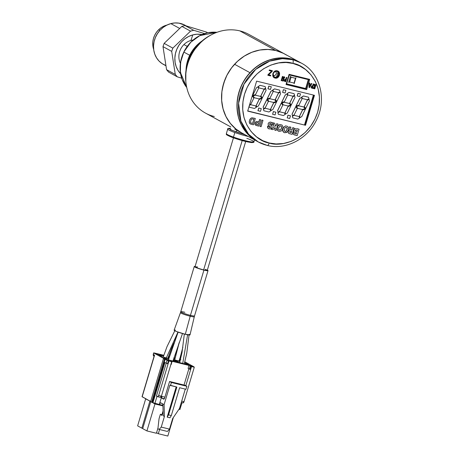 <?xml version="1.0" encoding="UTF-8"?>
<svg xmlns="http://www.w3.org/2000/svg" width="459" height="459" viewBox="0 0 459 459"><rect width="100%" height="100%" fill="white"/><g stroke="black" fill="none" stroke-linecap="round" stroke-linejoin="round"><path stroke-width="0.69" d="M211.278 34.844A43.123 38.648 118.7 0 0 185.832 81.398M211.289 34.832L207.238 37.122L200.686 42.199L195.075 48.447L190.628 55.631L187.507 63.474L185.843 71.673L185.838 81.404M186.572 67.157A33.541 30.059 118.7 0 1 199.688 43.152L193.709 49.429L190.25 55.017L187.829 61.116L186.532 67.49M183.818 52.062A33.541 30.059 118.7 0 0 186.761 87.52L180.41 72.47L180.548 62.395L183.818 52.062L189.722 55.287L183.818 52.062L190.824 42.176L199.814 35.595L216.929 32.314A33.541 30.059 118.7 0 0 183.818 52.062M186.021 70.273A33.541 30.059 -61.3 0 1 189.722 55.287L186.021 70.273M202.012 41.006L189.722 55.287A33.541 30.059 -61.3 0 1 202.012 41.006M256.833 141.16L251.48 137.591L245.858 131.963L241.48 125.175L238.519 117.493L237.607 113.402L236.964 104.922L237.917 96.321L240.418 87.927L244.377 80.061L249.644 73.033L256.007 67.1L263.236 62.504L271.039 59.412L279.129 57.949L287.185 58.161L291.104 58.901L292.595 59.716A3.196 1.377 103.8 0 1 292.928 63.44C304.099 64.461 325.913 82.614 317.634 112.174C308.356 141.492 279.433 147.207 269.215 142.99A3.196 1.377 103.8 0 1 267.224 145.417A3.196 1.377 103.8 0 1 267.063 145.354A44.919 40.26 -61.3 0 1 258.285 141.951A44.919 40.26 -61.3 0 1 242.226 87.962A44.919 40.26 -61.3 0 1 292.595 59.716A44.919 40.26 -61.3 0 1 301.368 63.118L291.104 58.901A44.919 40.26 118.7 0 0 240.734 87.147A44.919 40.26 118.7 0 0 256.799 141.137A44.919 40.26 -61.3 0 1 249.954 72.683L234.543 64.26A44.919 40.26 118.7 0 0 241.382 132.714A44.919 40.26 -61.3 0 1 225.323 78.724A44.919 40.26 -61.3 0 1 275.687 50.479L239.833 30.885A44.919 40.26 118.7 0 0 189.464 59.125A44.919 40.26 118.7 0 0 205.523 113.115L230.848 126.959M214.301 116.517A44.919 40.26 -61.3 0 1 187.708 64.053A44.919 40.26 -61.3 0 1 239.833 30.885L275.687 50.479L267.763 49.423L259.656 50.048L251.67 52.337L244.119 56.199L237.292 61.489L231.445 68.001L226.809 75.483L225.008 79.505L222.5 87.898L221.829 92.19L221.674 100.773L223.108 109.07L226.069 116.752L230.447 123.54L236.069 129.168L241.423 132.737M286.565 55.12L283.123 53.181L275.687 50.479A44.919 40.26 -61.3 0 1 284.465 53.881A44.919 40.26 118.7 0 0 234.543 64.26L249.954 72.683A44.919 40.26 -61.3 0 1 299.876 62.304A44.919 40.26 118.7 0 0 291.104 58.901L294.896 60.054L299.916 62.326M267.063 145.354A3.196 1.377 -76.2 0 0 267.224 145.417C285.446 150.248 306.933 139.341 316.039 120.883C327.227 100.297 320.428 72.895 301.368 63.118L248.606 34.282A44.919 40.26 118.7 0 0 239.833 30.885M256.828 141.154L251.153 137.321L245.588 131.63L241.285 124.785L238.405 117.056L237.056 108.743L237.297 100.154L239.116 91.628L242.438 83.486L247.143 76.051L253.047 69.596L259.92 64.38L267.499 60.594L275.503 58.396L283.61 57.857L291.517 59.004L299.911 62.321M283.501 53.37L276.1 50.582L268.199 49.434L260.087 49.974L252.089 52.171L244.509 55.958L237.63 61.173L231.732 67.628L227.027 75.064L223.699 83.205L221.886 91.731L221.645 100.32L222.988 108.634L225.874 116.362L230.177 123.207L235.742 128.899L241.417 132.731M288.671 82.327L289.646 81.995L291.075 77.198L290.455 76.332L288.671 82.327M294.053 83.073L295.481 78.277L291.075 77.198L289.646 81.995L294.053 83.073L294.179 83.676L295.969 77.68L294.053 83.073M294.179 83.676L295.969 77.68M276.559 76.882L277.959 72.189L276.559 76.882M275.543 71.105L276.404 72.797L276.289 73.813L275.067 75.448L273.191 75.787M270.494 89.436L271.298 86.74L268.819 86.131L268.016 88.828L270.494 89.436L267.953 88.794L268.756 86.097L271.235 86.722M309.475 100.871L309.039 99.31L307.323 100.343L304.283 106.551L305.746 108.467L309.475 100.871M304.283 106.551L307.323 100.343L304.283 106.551M302.573 110.034L305.47 109.047L302.51 109.999L305.47 109.047L301.787 116.557L300.083 117.596L299.635 116.029L302.573 110.034M300.083 117.596L299.572 115.995L300.083 117.596M303.801 107.01L298.757 105.834L296.468 106.488L297.771 108.393L302.401 109.529L305.046 108.628L303.801 107.01L298.7 105.799L303.801 107.01M298.901 105.231L296.112 106.006L299.756 98.404L296.049 105.972L298.901 105.231L301.97 98.966L301.546 97.388L299.819 98.438L296.049 105.972L299.756 98.404L301.5 97.417M292.102 114.182L295.734 106.62L292.044 114.148L292.492 115.714L292.102 114.182L295.797 106.654L297.191 108.714L294.253 114.71L292.549 115.748L292.102 114.182M294.253 114.71L292.549 115.748L292.044 114.148L295.734 106.62M294.076 93.676L289.067 92.448L287.38 93.481L287.833 94.973L292.836 96.201L294.529 95.237L294.076 93.676M292.836 96.201L287.833 94.973L287.317 93.447L289.009 92.414L294.018 93.665M289.824 103.011L292.865 96.803L289.761 102.977L291.293 104.922L295.017 97.331L294.586 95.77L292.865 96.803L289.824 103.011M295.017 97.331L291.293 104.922L289.761 102.977L292.802 96.769L294.54 95.793M285.177 112.484L288.114 106.488L291.012 105.501L287.328 113.012L285.624 114.056L285.177 112.484L288.051 106.459L285.177 112.484M289.342 103.464L284.305 102.288L282.01 102.942L283.312 104.853L287.948 105.989L290.593 105.088L289.342 103.464L284.241 102.254L289.342 103.464M281.654 102.466L285.303 94.864L281.591 102.432L284.448 101.691L287.512 95.426L287.093 93.848L285.36 94.898L281.654 102.466M287.512 95.426L284.448 101.691M278.355 114.314L277.93 112.759L279.588 111.789L284.591 113.017L285.079 114.515L283.358 115.536L278.355 114.314M279.588 111.789L284.591 113.017L279.588 111.789M277.649 110.642L281.338 103.114L282.738 105.174L279.801 111.17L278.097 112.208L277.649 110.642M278.079 112.145L277.586 110.608L281.275 103.08L282.738 105.174M278.383 92.655L273.38 91.433L272.864 89.907L273.38 91.433L278.383 92.655L280.07 91.691L279.617 90.136L274.614 88.908L272.927 89.941L273.38 91.433L272.864 89.907L274.551 88.874L279.56 90.119M280.564 93.791L276.834 101.382L275.308 99.431L276.834 101.382L280.564 93.791L280.128 92.225L278.412 93.263L275.371 99.465L276.834 101.382L275.308 99.431L278.349 93.229L280.088 92.253M273.662 102.948L276.559 101.961L273.598 102.914L276.559 101.961L272.875 109.472L271.171 110.51L270.724 108.944L273.662 102.948L270.661 108.909L273.662 102.948M268.842 101.29L267.494 99.368L269.789 98.714L274.826 99.89L276.134 101.542L274.889 99.924L269.789 98.714L267.494 99.368L269.846 98.748L267.557 99.402L268.859 101.313L273.489 102.443L276.134 101.542L273.489 102.443M267.138 98.886L270.844 91.318L272.571 90.274L270.908 91.352L267.201 98.92L270.844 91.318L267.138 98.886L269.99 98.151L273.059 91.88L272.635 90.308L273.059 91.88L269.99 98.151M263.896 110.768L263.477 109.219L265.13 108.244L270.139 109.472L270.626 110.969L268.905 111.996L263.896 110.768L263.414 109.185L265.072 108.215L270.076 109.437M268.28 101.628L265.342 107.624L263.638 108.668L263.191 107.102L266.886 99.569L268.28 101.628L265.342 107.624M263.191 107.102L266.886 99.569L263.191 107.102M265.164 86.59L260.155 85.363L258.469 86.401L258.922 87.887L263.925 89.115L265.618 88.151L265.164 86.59M263.925 89.115L258.922 87.887L258.406 86.367L260.098 85.334L265.107 86.579M260.913 95.925L263.954 89.717L260.85 95.891L262.382 97.842L266.105 90.245L265.675 88.685L263.954 89.717L260.913 95.925M266.105 90.245L262.382 97.842L260.85 95.891L263.891 89.689L265.629 88.713M262.1 98.421L258.417 105.931L256.713 106.97L256.265 105.404L259.14 99.373L256.208 105.369L256.656 106.936L256.265 105.404L259.203 99.408L262.1 98.421L258.417 105.931L256.713 106.97L256.208 105.369L259.14 99.373L262.1 98.421M260.431 96.379L255.393 95.208L253.098 95.862L254.401 97.767L259.037 98.903L261.682 98.002L260.431 96.379L255.33 95.174L260.431 96.379M256.449 87.812L258.182 86.762L256.392 87.778L252.743 95.38L255.537 94.606L258.601 88.34L258.182 86.762L256.449 87.812M258.601 88.34L255.537 94.606M251.779 97.348L252.427 96.029L253.827 98.088L250.889 104.084L249.524 104.916M253.827 98.088L250.889 104.084M260.483 111.336L261.286 108.64L258.807 108.031L258.004 110.728L260.483 111.336M257.941 110.694L258.75 107.997L258.004 110.728L258.75 107.997L261.223 108.622M299.698 96.591L300.502 93.894L298.023 93.286L297.22 95.983L299.698 96.591L297.157 95.948L297.96 93.252L300.433 93.877M289.686 118.491L290.49 115.794L288.011 115.186L287.208 117.883L289.686 118.491L290.427 115.76L287.948 115.152L287.214 117.865M304.529 124.854L313.411 95.059M251.905 96.941L252.41 96.063M249.438 107.205L249.128 106.258M249.38 105.392L250.614 104.669L255.629 105.914M252.771 95.323L256.392 87.778L258.119 86.728M254.389 97.744L253.041 95.828L255.33 95.174L260.368 96.35M263.621 108.605L263.133 107.067L266.822 99.54M271.154 110.447L270.661 108.909L273.598 102.914L276.496 101.927M278.349 114.291L277.867 112.725L279.525 111.755L284.528 112.983M281.591 102.432L285.303 94.864L287.047 93.877M283.301 104.83L281.952 102.908L284.241 102.254L289.279 103.43M285.607 113.993L285.119 112.455L288.051 106.459L290.92 105.536M292.802 117.831L292.326 116.27L293.984 115.295L298.993 116.546M297.753 108.37L296.405 106.454L298.7 105.799L303.738 106.976M300.02 117.561L299.572 115.995L302.51 109.999L305.407 109.013M305.7 108.404L304.219 106.517L307.26 100.314L308.999 99.339M302.286 98.496L301.775 96.992L303.462 95.96L308.471 97.205M282.618 92.408L285.096 93.016L285.9 90.32L283.421 89.712L282.618 92.408L283.358 89.677L285.831 90.303M272.612 114.291L273.346 111.577L275.825 112.203M249.357 105.478L250.677 104.704L255.68 105.931L256.168 107.429L254.447 108.456L249.444 107.228L249.151 106.167M292.808 117.854L292.389 116.305L294.041 115.329L299.05 116.557L299.538 118.055L297.816 119.082L292.808 117.854M308.528 97.216L303.525 95.994L301.838 97.027L302.292 98.513L307.295 99.741L308.982 98.777L308.528 97.216M275.084 114.916L275.888 112.22L273.409 111.612L272.606 114.308L275.084 114.916M227.182 134.43L228.324 135.732L236.724 138.957L251.308 142.542A0.798 0.706 -84.7 0 0 252.203 142.02A14.372 1.48 -163.4 0 1 233.476 137.109A14.372 1.48 -163.4 0 1 226.436 133.85M227.802 129.283A14.372 1.48 16.6 0 0 234.836 132.542A14.372 1.48 16.6 0 0 248.319 136.501A14.372 1.48 -163.4 0 1 234.836 132.542L233.476 137.109A14.372 1.48 16.6 0 0 252.203 142.02A14.372 1.48 16.6 0 0 253.919 141.831L254.498 139.88M245.272 134.837L230.269 129.708L230.338 128.331A0.798 0.706 -84.7 0 0 229.443 128.853A14.372 1.48 -163.4 0 1 230.257 128.95M253.919 141.831C254.24 142.33 253.425 142.577 251.457 142.577C246.11 141.825 239.569 140.052 231.835 137.252C223.349 133.661 227.429 134.556 226.367 133.615A14.372 1.48 16.6 0 0 233.476 137.109L234.836 132.542A14.372 1.48 -163.4 0 1 227.727 129.048C227.406 128.549 228.226 128.296 230.183 128.296M228.857 128.818A14.372 1.48 -163.4 0 1 229.443 128.853M227.004 134.493L227.406 135.198L229.867 136.449L243.517 140.942M246.007 141.567L248.187 142.043M252.823 142.474L252.421 141.768M246.81 138.337A14.372 1.48 -163.4 0 1 253.844 141.596M252.203 142.02A0.798 0.706 95.3 0 1 251.308 142.542M251.635 142.571L252.789 142.06M230.252 128.973A11.98 1.234 16.6 0 0 236.173 131.882L236.689 130.149L236.173 131.882A11.98 1.234 16.6 0 0 244.641 134.493M178.132 332.132L168.396 359.942L178.132 332.132M180.473 312.619L174.127 330.147A8.285 0.849 16.6 0 0 185.293 334.284L190.192 316.222A7.212 0.74 -163.4 0 1 180.473 312.619L180.754 311.764A7.189 0.74 16.6 0 0 190.445 315.344A7.189 0.74 16.6 0 0 194.524 315.798M194.289 316.67A7.212 0.74 -163.4 0 1 190.192 316.222A15.973 6.891 103.8 0 1 190.445 315.344L203.928 270.104A7.189 0.74 -163.4 0 1 194.243 266.524A7.189 0.74 -163.4 0 1 195.104 266.427M233.442 137.843L195.012 266.754A6.386 0.654 16.6 0 0 203.618 269.938L242.18 140.586L203.618 269.938A6.386 0.654 16.6 0 0 207.256 270.403L245.685 141.492M174.69 359.954L179.32 342.219L174.69 359.954M187.611 334.789L182.711 363.528L187.611 334.789M166.296 357.98L177.857 332.287L166.296 357.98M157.426 354.359L155.917 353.694L157.454 354.027L156.232 353.78L156.932 354.159L158.648 354.612L157.144 354.273M191.179 366.104L191.495 366.19M189.492 365.33L191.558 365.834L190.72 365.898L192.482 366.38L191.208 366.11L190.33 365.771L191.231 365.794L189.492 365.33L191.541 365.903M190.353 365.794L191.231 365.794L189.619 365.404M173.846 361.359L174.173 360.258L177.478 362.065L176.715 362.059L167.283 359.563L163.983 357.762L168.631 358.714L164.747 357.762L164.643 358.118M159.577 355.352L159.68 354.996L163.576 355.949L158.917 354.991L162.222 356.798L158.917 354.991M164.207 357.469L168.677 358.565L162.222 356.798M176.044 360.912L176.153 360.556L179.945 361.485L175.39 360.556L178.689 362.358L175.39 360.556M184.575 362.713L188.884 364.859L188.115 364.853L178.689 362.358M173.743 358.439L174.89 358.72L173.743 358.439M175.613 360.263L179.985 361.336L173.622 359.592M173.152 361.187L173.496 360.028M195.304 266.45L194.341 266.444L194.834 267.035L201.306 269.399L206.957 270.707L208.019 270.592L207.353 270.081A7.189 0.74 -163.4 0 1 208.019 270.632A7.189 0.74 -163.4 0 1 203.928 270.104L190.445 315.344A7.189 0.74 16.6 0 0 194.536 315.867L208.019 270.632M205.351 269.324L207.107 270.19M207.256 270.368L203.618 269.938L197.858 268.194L195.006 266.794L197.599 266.977M184.851 312.286A7.189 0.74 16.6 0 0 180.766 311.833A7.189 0.74 16.6 0 0 190.445 315.344A15.973 6.891 -76.2 0 0 190.192 316.222A7.212 0.74 -163.4 0 1 180.479 312.694M175.355 330.067L174.242 330.061L174.317 330.434L176.595 331.553L185.293 334.284A8.285 0.849 16.6 0 0 190.015 334.881L194.3 316.744A7.212 0.74 -163.4 0 1 190.192 316.222L185.293 334.284L190.009 334.841M189.819 334.611L189.332 334.301M153.346 354.503L153.667 352.896L163.8 355.272L153.765 352.868L153.346 354.503A1.572 1.411 118.7 0 0 153.972 356.224A1.572 1.411 -61.3 0 1 153.346 354.503L154.574 355.174L153.346 354.503M168.464 356.419L169.291 356.62L168.464 356.419M173.955 357.762L175.086 358.037L173.955 357.762M168.82 358.112L167.977 357.905L168.82 358.112M178.93 360.602L180.198 361.049M180.077 360.992L179.308 360.717M179.727 359.213L180.467 359.472M167.822 436.05L158.321 433.721L156.565 432.762L158.321 433.721L167.822 436.05L173.353 417.501L167.822 436.05M159.566 429.532L158.321 433.721L159.566 429.532M156.416 433.256L146.914 430.926L142.692 428.62L150.661 401.895L142.692 428.62L146.914 430.926L156.416 433.256L157.999 427.949L156.416 433.256M155.022 403.61L154.953 403.954L155.022 403.61M162.928 405.911L154.953 403.954L146.914 430.926L154.953 403.954L151.883 402.273L154.953 403.954L162.928 405.911M161.97 414.638L163.065 410.954L161.97 414.638M141.848 428.161L137.631 425.854L145.669 398.882L137.631 425.854L141.848 428.161L142.766 428.385L141.848 428.161L149.955 400.845L141.848 428.161M150.317 401.292L145.669 398.882L145.681 398.504L145.669 398.882L150.317 401.292M156.45 396.031L157.873 396.674L158.659 395.497L168.935 361.032L163.427 358.663L164.563 358.892L153.794 353.005L164.563 358.892L163.427 358.668L164.483 359.053L151.619 402.21L164.483 359.053L165.171 359.225L152.308 402.382L165.171 359.225L167.059 360.258L166.164 363.253L167.059 360.258L168.447 360.763L167.552 363.763L168.447 360.763L168.935 361.032L158.659 395.497A1.572 0.677 103.8 0 1 157.672 396.691A1.572 0.677 103.8 0 1 157.603 396.662L156.45 396.031L166.215 363.276L156.45 396.031M152.922 402.715L154.907 403.386L157.007 396.335L154.907 403.386L159.313 404.465A2.203 0.947 103.8 0 1 160.696 402.795A2.203 0.947 103.8 0 1 160.799 402.836L162.268 403.639L160.421 402.818L159.313 404.465L161.729 396.375L164.907 397.155L161.729 396.375L159.313 404.465L152.922 402.715L164.89 362.553L152.922 402.715L152.308 402.382L152.922 402.715M163.427 358.663L150.558 401.82L152.308 402.382L150.609 401.809M164.89 362.553L167.552 363.763M161.413 396.169L158.659 395.497L161.413 396.169L171.689 361.703L168.935 361.032L171.689 361.703L161.413 396.169L160.357 397.333A1.572 0.677 -76.2 0 0 160.432 397.362A1.572 0.677 -76.2 0 0 161.413 396.169M157.753 396.696L160.357 397.333M171.132 364.635L170.84 364.566L171.132 364.635L172.027 361.64L170.805 360.975L188.988 365.427L170.805 360.975L172.027 361.64L171.132 364.635M190.141 369.294L188.092 368.422L188.988 365.427L190.21 366.098L189.315 369.093L188.092 368.422L188.988 365.427L190.21 366.098L189.315 369.093L190.141 369.294L191.036 366.299L190.21 366.098L191.036 366.299L190.141 369.294M161.895 398.205A1.572 0.677 103.8 0 1 161.729 396.375L161.895 398.205L163.754 399.181L161.895 398.205L164.288 398.791L161.895 398.205M164.666 397.976A1.572 0.677 103.8 0 1 163.679 399.169A1.572 0.677 103.8 0 1 163.605 399.141L164.666 397.976L169.578 381.498L164.666 397.976M159.043 418.746L157.907 428.758L159.135 429.423L167.397 431.449L169.514 429.119L161.247 427.094L164.42 416.456L163.197 415.791L164.42 416.456L164.098 404.643L162.268 403.639L164.098 404.643L169.91 385.158L170.518 385.497L171.414 382.496L186.842 386.277L185.947 389.278L179.612 387.723L171.316 415.544L179.612 387.723L185.947 389.278L186.842 386.277L171.414 382.496L170.518 385.497L176.858 387.046L168.562 414.873L171.316 415.544L169.933 417.805L167.174 417.133L169.933 417.805L171.316 415.544L168.562 414.873L167.174 417.133L176.193 386.885L167.174 417.133L168.562 414.873L176.858 387.046L169.91 385.158L164.098 404.643L164.42 416.456L161.247 427.094L159.135 429.423L167.397 431.449L169.514 429.119L161.247 427.094L159.135 429.423L157.907 428.758L159.043 418.746L160.386 414.253L161.872 415.458L163.077 411.413L161.872 415.458L160.386 414.253L162.107 414.672M172.687 418.482L179.526 408.424L185.281 389.112L179.526 408.424L172.687 418.482L169.514 429.119L172.687 418.482M180.048 384.063L185.006 385.273L186.842 386.277L185.006 385.273L169.578 381.498L171.414 382.496L169.578 381.498L174.535 382.708M162.624 405.274L159.313 404.465L162.624 405.274A2.203 0.947 -76.2 0 1 162.819 404.74M162.859 404.947L162.922 405.59L162.859 404.947M162.503 403.891L162.71 404.35L162.503 403.891M163.197 415.791L162.922 405.59L163.197 415.791M178.947 409.273L179.337 408.699L179.153 409.325L180.043 409.439L178.947 409.273M184.025 385.038L188.856 368.841L184.025 385.038M185.815 385.721L191.523 366.569L191.036 366.299L191.523 366.569L185.815 385.721M184.007 401.705L181.701 401.143L184.007 401.705L194.277 367.24L191.523 366.569L194.277 367.24L184.007 401.705L182.946 402.87A1.572 0.677 -76.2 0 0 183.021 402.899A1.572 0.677 -76.2 0 0 184.007 401.705M181.305 402.468L182.946 402.87M193.79 366.976L194.277 367.24L193.79 366.976M154.247 355.714L142.026 396.719L150.661 401.482L142.124 396.691M179.917 409.33L182.068 402.663M194.054 366.867L184.811 361.818L194.054 366.867M153.972 356.224L154.081 356.282A1.572 1.411 -61.3 0 1 153.972 356.224L153.22 354.405L153.667 352.896M142.152 396.828L154.574 355.174L142.152 396.828M154.27 355.645L154.224 356.098M180.794 359.621L179.377 359.104M173.261 359.948L177.478 362.065M176.715 362.059L169.273 360.235M167.283 359.563L163.983 357.762M188.115 364.853L180.68 363.029M168.212 357.188L169.027 357.458M179.521 359.948L180.284 360.206M168.814 360.567L167.455 359.931L168.814 360.567M191.208 366.11L190.921 366.024M179.635 359.552L180.404 359.741M180.376 359.833L179.567 359.793M185.252 364.153L185.579 363.052L188.884 364.859M179.589 359.713L180.152 359.724L179.624 359.598M166.973 25.056A17.89 16.031 118.7 0 0 158.688 29.709L159.921 30.38L158.688 29.709A17.89 16.031 118.7 0 0 153.673 49.394L152.818 45.475L152.801 42.062L153.415 38.654L154.637 35.377L156.416 32.354L158.688 29.709L161.367 27.54L164.345 25.928L167.506 24.935M158.98 31.482A19.966 17.895 118.7 0 0 154.763 39.199A19.966 17.895 -61.3 0 1 158.98 31.482M183.927 44.58L187.163 46.348L183.927 44.58M184.92 25.188L178.867 23.134L174.862 22.95L170.834 23.61L179.698 28.452L170.834 23.61A22.359 20.041 118.7 0 0 153.903 42.549A22.359 20.041 118.7 0 0 163.393 64.386L165.969 65.792M180.548 73.675A23.157 20.758 -61.3 0 1 176.004 51.46A23.157 20.758 -61.3 0 1 192.78 34.907L190.938 40.472A15.572 13.959 -61.3 0 1 192.969 40.082A15.572 13.959 118.7 0 0 190.938 40.472L192.78 34.907A23.157 20.758 -61.3 0 1 201.92 34.563L196.951 34.23L192.78 34.907L188.735 36.433L184.977 38.74L181.649 41.74L178.884 45.321L176.778 49.343L175.418 53.651L174.862 58.086L175.12 62.47L176.187 66.635L178.023 70.422L180.559 73.687M185 25.543L181.856 26.387L190.554 31.137L193.698 30.294L185 25.543L206.372 32.044L185 25.543L193.698 30.294L204.542 33.593L193.698 30.294L190.554 31.137L172.831 48.126L164.127 43.37L181.856 26.387L185 25.543M168.585 72.086L166.571 69.676L162.997 46.623L164.127 43.37L181.856 26.387L190.554 31.137L172.831 48.126L164.127 43.37L162.997 46.623L166.571 69.676L175.275 74.433L171.695 51.379L172.831 48.126L171.695 51.379L162.997 46.623L171.695 51.379L175.275 74.433L177.289 76.842L175.275 74.433L166.571 69.676L168.585 72.086L177.289 76.842L168.585 72.086M181.678 78.179L177.289 76.842L181.678 78.179M190.938 40.472A15.572 13.959 118.7 0 0 180.358 63.158A15.572 13.959 -61.3 0 1 190.938 40.472M186.285 25.934L184.839 25.142A22.359 20.041 118.7 0 0 170.834 23.61L166.927 25.079L163.301 27.305L160.088 30.202L157.414 33.656L155.383 37.54L154.075 41.706L153.536 45.986L153.782 50.215L154.815 54.237L156.588 57.897L159.032 61.053L162.061 63.577L165.55 65.385M207.686 32.767L206.372 32.044L207.686 32.767M287.001 129.69L287.076 128.067L286.496 127.395L287.173 128.876L286.169 131.136L287.001 129.69M284.465 131.119L285.584 131.417L286.158 131.131L284.718 131.291L284.098 129.817L285.114 127.562L286.514 127.401M295.275 131.085L296.962 131.59L297.38 130.184M276.869 71.334A3.144 2.817 -61.3 0 1 277.655 71.702A3.144 2.817 -61.3 0 1 278.487 75.477A3.144 2.817 -61.3 0 1 275.021 77.313L275.09 78.059C279.284 79.321 281.596 71.679 277.242 70.847L276.846 71.334L277.242 70.847C273.048 69.584 270.741 77.227 275.09 78.059L274.654 77.112A3.144 2.817 118.7 0 0 278.131 75.242A3.144 2.817 118.7 0 0 277.236 71.466M277.425 71.558A3.144 2.817 -61.3 0 1 278.55 75.339A3.144 2.817 -61.3 0 1 275.021 77.313A3.144 2.817 -61.3 0 1 274.407 77.078A3.144 2.817 -61.3 0 1 273.289 73.297A3.144 2.817 -61.3 0 1 276.811 71.323L277.052 71.357M261.877 120.069L263.001 120.344L261.108 126.684L259.989 126.414L261.877 120.069M259.989 126.409L261.865 120.063L263.001 120.344L261.108 126.684M269.261 74.232L272.405 70.715L269.353 69.969L269.169 70.577L271.602 71.174L267.838 75.27L270.581 75.942L270.764 75.333L268.658 74.817L272.216 71.352M283.025 80.388L282.87 79.9L282.383 80.336L283.065 81.203L283.932 80.141L283.668 77.703L284.092 77.542L284.264 78.15L284.781 77.846L284.31 76.768L283.255 77.359L283.008 78.409L283.41 80.09L283.1 80.423L283.157 77.548L283.834 76.762L284.5 76.888M283.897 80.285L282.893 81.186M288.263 127.189L287.598 126.403L285.578 125.898L283.513 127.344L282.681 130.138L283.662 132.318L284.626 132.731L287.288 131.963L288.344 130.017L288.263 127.189M284.626 132.731L286.72 132.422M274.798 130.126L275.498 127.763L272.847 129.639L271.085 129.208L274.218 127.12L272.916 122.805L274.643 123.23L275.498 126.242L276.066 125.864L276.702 123.729L278.034 124.056L276.134 130.448L274.78 130.121L275.48 127.78M275.492 126.231L276.054 125.858L276.691 123.723L278.034 124.056L276.134 130.448M297.736 65.006L297.007 64.639M258.285 141.951L267.213 145.411A3.196 1.377 -76.2 0 0 269.215 142.99C258.044 141.969 236.236 123.815 244.509 94.256C253.787 64.937 282.71 59.222 292.928 63.44A3.196 1.377 -76.2 0 0 292.595 59.716L282.434 58.66L269.691 61.15L255.726 69.361L243.987 84.198L238.577 103.172L240.9 121.153L248.623 134.28L258.285 141.951L234.767 129.094M274.23 76.969A3.144 2.817 118.7 0 0 274.654 77.112L275.021 77.313A3.144 2.817 -61.3 0 1 274.178 76.934M289.273 74.955L308.718 79.717L306.038 88.707L305.665 88.507L308.31 79.619M286.623 83.836L305.665 88.507L286.594 83.945L306.038 88.707L306.664 89.591L309.705 79.378L289.084 74.329L286.037 84.536L286.571 84.014L289.279 74.932L289.084 74.329L289.279 74.817M286.491 84.163L286.037 84.536L306.664 89.591L306.038 88.707L308.718 79.723L309.705 79.378L308.867 79.734M286.565 84.031L289.21 74.937M247.728 110.935L305.533 125.29L247.676 111.112L256.615 81.14L314.467 95.317L305.533 125.29L304.908 124.946L313.79 95.151M256.925 125.663L258.79 126.116L260.683 119.776L259.559 119.501L258.859 121.859L256.684 121.469L255.227 122.444L255.02 124.618L256.925 125.663M256.093 123.328L256.856 122.616L258.543 122.914L257.987 124.785L256.392 124.303L256.093 123.328M255.652 125.267L254.837 123.993L255.411 122.157L256.673 121.463L258.847 121.853L259.547 119.495L260.672 119.77L258.79 126.116M292.928 63.44L286.077 62.476L278.636 62.935L270.988 65.023L263.604 68.758L256.96 73.951L251.44 80.245L247.281 87.17L244.509 94.256L242.966 101.646L242.713 109.523L243.981 117.481L246.833 125.003L251.142 131.601L256.587 136.897L262.76 140.695L269.215 142.99L276.066 143.954L283.507 143.495L291.155 141.406L298.539 137.671L305.183 132.479L310.703 126.185L314.863 119.26L317.634 112.174L319.183 104.784L319.43 96.906L318.162 88.948L315.31 81.427L311.001 74.828L305.556 69.533L299.383 65.735L292.928 63.44M309.75 84.043L310.858 84.313L311.322 83.498L311.856 83.63L309.555 87.606L309.033 87.474L309.251 82.987L309.785 83.119L309.75 84.043L310.841 84.307L311.311 83.492L311.845 83.624M314.943 86.418L315.505 84.519L316.004 84.645M314.26 88.759L314.685 87.33L313.526 88.576L312.872 88.415L314.392 86.78L314.036 84.158L314.662 84.318L314.949 86.447L315.522 84.525L316.016 84.651L314.759 88.88L314.249 88.748L314.662 87.353M312.883 88.421L314.404 86.785L314.048 84.169L314.65 84.313M278.343 131.096L277.437 130.149L277.133 128.778L277.965 125.978L280.03 124.538L282.05 125.037L280.042 124.544L278.986 124.951L277.976 125.99L277.144 128.784L278.125 130.964L279.083 131.377L281.178 131.062L282.21 130.023L283.037 127.206L282.061 125.043M296.554 128.577L299.061 129.197L296.554 128.577M293.858 134.705L293.077 133.299L294.087 131.658L293.708 130.505L294.403 129.019L295.728 128.463L294.689 128.79L293.817 130.029L294.099 131.664L293.399 132.272L293.146 133.839L294.443 134.935L297.174 135.6L299.073 129.203M247.676 111.112L256.615 81.14L314.467 95.317L305.533 125.29L247.676 111.112M306.664 89.591L286.037 84.536L289.084 74.329L309.705 79.378L306.664 89.591M277.242 70.847L279.273 72.476L279.479 75.265L277.752 77.577L275.09 78.059L273.065 76.429L272.853 73.641L274.585 71.329L277.242 70.847M271.091 129.208L274.207 127.114L272.904 122.8L274.637 123.224M283.88 132.456L282.979 131.509L282.669 130.132L283.501 127.338L285.567 125.892L287.586 126.397M290.61 129.656L292.016 130.069L292.739 127.648L294.07 127.975L292.75 127.654L292.027 130.075L290.518 129.553L290.88 127.2L289.445 126.845L289.348 127.177L289.434 126.839L290.851 127.424M289.009 133.558L288.068 132.072L288.361 130.924L289.308 130.086L289.336 127.172L289.325 130.092L288.177 131.389L288.2 132.708L289.027 133.563L292.176 134.378L294.081 127.981M268.532 128.704L267.763 128.004L267.591 126.145L268.876 126.46L268.928 127.212L269.542 127.631L270.305 127.648L270.712 127.114L268.251 125.141L268.165 123.632L268.567 122.869L270.144 122.065L271.963 122.519M269.244 127.51L270.322 127.654L270.724 126.982L268.263 125.146L268.176 123.637L268.578 122.874L270.156 122.077L272.359 122.811L272.864 123.609L272.801 125.049L271.51 124.728L271.171 123.62L269.628 123.637L269.553 124.314L270.804 125.1M270.156 124.756L271.837 125.875L272.107 126.621L271.613 128.21L270.988 128.767L269.14 128.933L267.775 128.009L267.477 127.126L267.608 126.156L268.894 126.466L268.836 126.908M312.665 85.804L313.216 83.957L313.715 84.083L313.227 83.968L312.665 85.804M311.713 88.117L311.225 87.686L311.391 86.401L312.401 85.747L311.581 86.114L311.191 87.462L311.426 87.973L312.464 88.317L313.726 84.089L312.464 88.317M285.854 79.235L286.399 77.387L286.898 77.514L286.416 77.393L285.865 79.241L285.326 79.177L285.854 79.235M284.901 81.547L284.414 81.117L284.574 79.832L285.314 79.172L284.586 79.843L284.373 80.893L284.706 81.467L285.653 81.748L286.909 77.519M282.824 81.163L282.371 80.331L282.882 80.05M284.264 78.133L284.046 77.514M281.155 80.641L282.417 76.412L282.91 76.533L281.665 80.773L281.155 80.641L282.428 76.418L282.928 76.538M269.175 70.577L269.341 69.963L272.394 70.715M268.664 74.817L270.747 75.328M267.838 75.27L268.01 74.656L271.585 71.174M252.008 117.791L255.284 118.451L252.008 117.791M250.316 123.947L249.564 123.224L249.243 121.836L249.61 120.028L250.511 118.525L251.756 117.825L250.522 118.531L249.753 119.701L249.294 121.354L249.472 123.018L250.453 124.016L253.408 124.802L255.302 118.456M311.781 87.244L311.965 86.55L312.453 86.567L312.195 87.434L311.781 87.244M289.755 132.347L289.864 131.096L291.654 131.326L291.23 132.749L289.755 132.347L291.218 132.743L291.643 131.326M290.088 132.473L291.23 132.749L290.088 132.473M294.603 133.483L296.256 133.976L296.589 132.846L296.267 133.982L294.753 133.569L294.512 132.961L294.988 132.519L296.606 132.852M251.039 123.018L252.588 123.46L253.85 119.237L252.599 123.465L251.05 123.023L250.465 122.341L251.13 119.506L252.025 118.898L253.861 119.237M311.822 87.302L312.183 87.428L312.436 86.567M285.022 80.738L285.033 80.118L285.636 79.998L285.378 80.864L285.022 80.738L285.366 80.859L285.624 79.992M256.38 124.297L257.969 124.779L258.526 122.914M278.923 129.759L279.439 130.035L278.624 129.254L278.722 127.654L280.116 125.938L280.971 126.047L281.551 126.718L281.149 129.122L280.357 129.954L279.451 130.046L280.615 129.771L281.459 128.331L281.619 127.103L280.96 126.036M271.521 124.733L271.516 123.987L270.724 123.454M295.619 129.863L297.398 130.184L296.979 131.595L295.171 130.958L295.619 129.863M309.045 87.48L309.263 82.993L309.802 83.125M309.705 84.846L309.636 86.407L310.445 85.03L309.705 84.846M186.767 87.543L182.103 79.378L180.1 69.888L180.944 59.945L184.547 50.467L190.583 42.308L198.495 36.232L207.566 32.79L216.952 32.308M226.367 133.615L227.727 129.048M168.258 359.896L177.937 332.064M194.3 316.744L194.536 315.867M180.754 311.764L194.243 266.524M179.188 361.141L182.866 347.251M179.618 362.673L182.028 352.483L184.34 334.043M167.833 358.359L171.322 348.742L173.955 342.942M163.197 357.125L167.007 346.643L174.81 330.744M184.248 363.907L186.75 353.287L189.056 335.001M174.558 359.908L178.809 343.613M172.894 361.124L182.498 333.532M160.432 397.362L157.672 396.691M183.021 402.899L181.299 402.474M274.034 76.871L274.407 77.078C272.353 73.824 273.162 71.908 276.84 71.334M289.239 74.949L308.752 79.728"/></g></svg>
